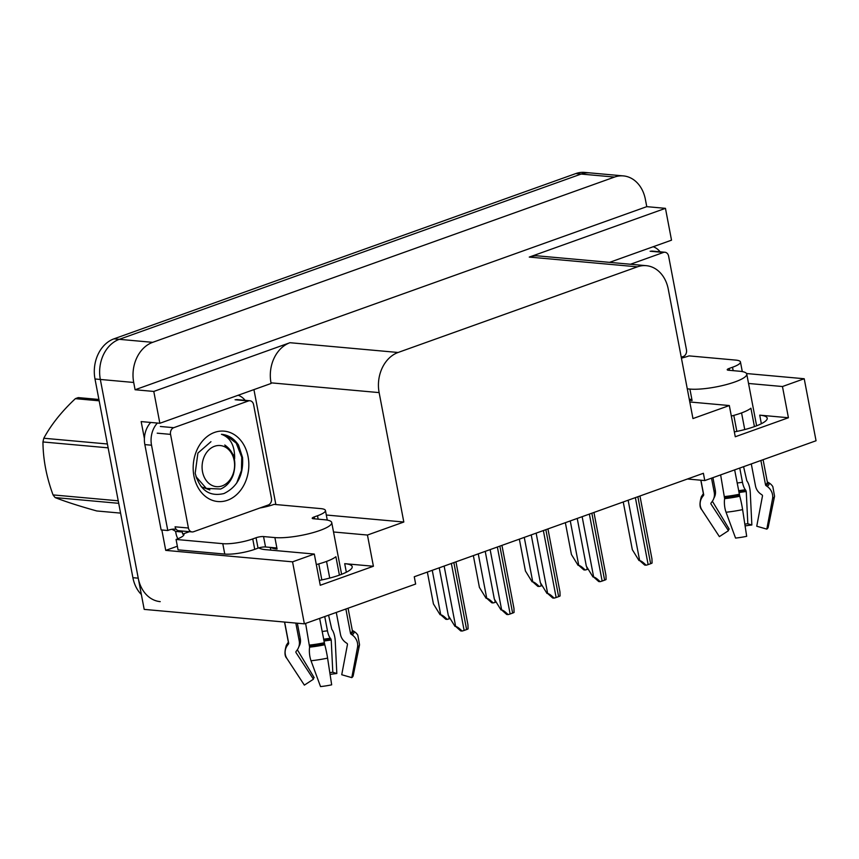 <?xml version="1.0" encoding="UTF-8"?>
<svg xmlns="http://www.w3.org/2000/svg" width="859" height="859" viewBox="0 0 859 859"><rect width="100%" height="100%" fill="white"/><g stroke="black" fill="none" stroke-linecap="round" stroke-linejoin="round"><path stroke-width="1.29" d="M258.924 547.859A34.682 7.334 -10.8 0 0 265.581 549.653L314.308 554.055L292.554 561.84L304.376 623.849L144.194 609.385L100.331 379.453A32.513 25.545 -84.8 0 1 119.294 339.326L581.135 174.055A32.513 25.545 -84.8 0 1 590.015 172.895A32.513 25.545 -84.8 0 0 581.135 174.055L119.294 339.326A32.513 25.545 -84.8 0 0 100.331 379.453L138.235 578.171A32.513 25.545 -84.8 0 0 160.225 601.633M687.425 479L704.777 480.568L816.05 440.753L804.217 378.744L782.463 386.529L788.422 417.742L759.721 415.155A34.682 7.334 169.2 0 1 767.216 418.161A34.682 7.334 169.2 0 1 734.348 431.894M177.351 546.227L165.733 550.383L161.846 529.982M253.931 389.61L275.857 504.555M144.398 438.541L141.166 421.586L159.86 423.272L271.122 383.458L271.004 382.835A32.513 25.545 95.2 0 1 289.966 342.709L153.782 391.436L159.86 423.272M654.333 246.329L654.515 247.274M609.546 262.36L671.523 240.176L665.457 208.34L529.273 257.077A32.513 25.545 95.2 0 1 538.153 255.907L646.279 265.678A32.513 25.545 95.2 0 0 637.399 266.838L398.082 352.48A32.513 25.545 95.2 0 0 379.13 392.606L403.816 522.025L326.313 515.024M646.763 206.654L135.088 389.75L133.703 382.47A32.513 25.545 -84.8 0 1 152.666 342.344L614.507 177.072A32.513 25.545 -84.8 0 1 623.387 175.902A32.513 25.545 -84.8 0 1 645.377 199.374L646.763 206.654L665.457 208.34M804.217 378.744L746.546 373.536M292.554 561.84L165.733 550.383M153.782 391.436L135.088 389.75M304.376 623.849L415.649 584.034L414.263 576.754L703.392 473.288L704.777 480.568M689.788 401.98L729.323 405.545L692.955 418.569L668.259 289.139A32.513 25.545 95.2 0 0 646.279 265.678M403.816 522.025L367.448 535.039L333.528 531.979M782.463 386.529L748.543 383.468M314.308 554.055L320.257 585.269L373.407 566.253L367.448 535.039M788.422 417.742L735.272 436.759L729.323 405.545M319.333 580.405A34.682 7.334 -10.8 0 0 352.201 566.672A34.682 7.334 -10.8 0 0 344.706 563.665L346.338 572.234M373.407 566.253L344.706 563.665M141.359 594.535A32.513 25.545 -84.8 0 1 132.898 577.688L94.995 378.969A32.513 25.545 -84.8 0 1 113.946 338.843L575.798 173.572A32.513 25.545 -84.8 0 1 584.678 172.412L623.387 175.902M447.152 619.393L445.8 619.264L440.742 614.776C442.224 615.033 444.361 616.579 447.152 619.393A5.422 1.149 169.2 0 0 449.225 618.791L450.127 618.469M427.353 572.073L433.419 603.888L440.076 614.711M462.067 631.043L460.714 630.925L455.646 626.426C457.138 626.694 459.275 628.23 462.067 631.043A5.422 1.149 169.2 0 0 464.128 630.442L466.62 629.55A5.422 1.149 169.2 0 0 468.069 628.895L467.951 624.804L455.946 561.84M439.228 567.82L448.323 615.538L454.98 626.372M493.163 602.932L491.799 602.803L486.742 598.315C488.234 598.573 490.371 600.119 493.163 602.932A5.422 1.149 169.2 0 0 495.224 602.331L496.126 602.009M473.352 555.612L479.419 587.427L486.076 598.251M539.162 586.472L537.809 586.343L532.741 581.854C534.234 582.112 536.37 583.648 539.162 586.472A5.422 1.149 169.2 0 0 541.224 585.87L542.126 585.548M519.351 539.151L525.418 570.967L532.075 581.79M585.162 570.011L583.809 569.882L578.751 565.394C580.233 565.651 582.37 567.187 585.162 570.011A5.422 1.149 169.2 0 0 587.234 569.41L588.136 569.087M565.351 522.68L571.428 554.506L578.086 565.329M508.066 614.582L506.713 614.464L501.656 609.965C503.138 610.234 505.275 611.769 508.066 614.582A5.422 1.149 169.2 0 0 510.139 613.981L512.63 613.09A5.422 1.149 169.2 0 0 514.069 612.435L513.95 608.344L501.946 545.379M485.228 551.36L494.333 599.077L500.99 609.911M554.066 598.122L552.713 598.004L547.655 593.505C549.137 593.773 551.285 595.308 554.066 598.122A5.422 1.149 169.2 0 0 556.138 597.52L558.629 596.629A5.422 1.149 169.2 0 0 560.068 595.974L559.961 591.883L547.945 528.919M531.227 534.899L540.332 582.617L546.99 593.451M600.076 581.661L598.712 581.543L593.655 577.044C595.147 577.312 597.284 578.848 600.076 581.661A5.422 1.149 169.2 0 0 602.138 581.06L604.629 580.169A5.422 1.149 169.2 0 0 606.067 579.514L605.96 575.423L593.945 512.458M577.227 518.439L586.332 566.156L592.989 576.98M646.075 565.201L644.722 565.082L639.654 560.583C641.147 560.841 643.284 562.387 646.075 565.201A5.422 1.149 169.2 0 0 648.137 564.599L650.628 563.708A5.422 1.149 169.2 0 0 652.078 563.053L651.96 558.951L639.955 495.987M623.237 501.978L632.331 549.696L638.989 560.519M687.286 388.837L689.906 389.073A32.513 6.872 -10.8 0 0 734.842 381.976A32.513 6.872 -10.8 0 0 746.75 374.073A32.513 6.872 -10.8 0 0 739.728 371.249L728.389 370.229A5.422 1.149 169.2 0 1 727.219 369.757A5.422 1.149 169.2 0 1 729.194 368.436L729.559 370.326M754.427 426.622L750.916 408.218A32.513 6.872 169.2 0 1 740.802 413.19A32.513 6.872 169.2 0 1 731.331 416.057M751.292 463.924L755.49 485.904A11.919 10.823 -128.8 0 0 760.784 494.043L761.987 494.881A1.084 0.988 51.2 0 1 762.47 496.019L756.747 526.223L766.808 529.123L772.531 498.918A11.919 10.823 -128.8 0 0 767.216 486.43L766.013 485.593A1.084 0.988 51.2 0 1 765.541 484.852L760.891 460.499M739.76 468.058L742.477 482.328A11.919 4.316 84 0 0 745.397 489.802L746.256 491.552L747.813 523.765L751.85 524.999L750.283 492.787A11.919 4.316 84 0 0 746.825 480.815L743.583 466.684M736.85 431.401L733.801 415.391M689.444 400.165A32.513 6.872 169.2 0 0 692.096 400.519L691.892 399.478L689.272 399.242M700.923 480.224L703.671 494.634A1.084 1.052 -32 0 1 703.467 495.482L702.576 496.652A11.919 11.607 148 0 0 701.986 510.074L719.38 536.617L728.453 530.69L711.059 504.147A1.084 1.052 -32 0 1 711.112 502.923L712.004 501.753A11.919 11.607 148 0 0 714.248 492.432L711.52 478.162M734.649 469.884L739.792 496.244A11.919 0.956 78.2 0 1 742.606 509.623L746.686 536.317A24.922 5.272 -10.8 0 1 735.551 538.078L726.048 512.243A11.919 4.316 -96 0 1 724.62 498.639L720.637 474.898M741.564 412.911L744.742 429.564M712.927 477.658L715.3 490.113A11.919 10.823 51.2 0 1 713.904 498.102M712.369 501.248A1.084 0.988 -128.8 0 0 712.379 501.259L729.173 529.112A14.871 3.146 -10.8 0 0 728.453 530.69M747.813 523.765A14.871 3.146 -10.8 0 0 744.828 524.151M766.808 529.123A24.922 5.272 -10.8 0 0 768.171 527.34L774.56 496.266L772.832 486.634A11.919 11.607 -32 0 0 768.869 482.812L767.613 482.092A1.084 1.052 148 0 1 767.312 481.824M751.85 524.999A24.922 5.272 -10.8 0 0 745.097 525.933M681.423 358.128A21.679 4.585 169.2 0 0 689.058 355.884L735.776 360.104A21.679 4.585 169.2 0 1 740.458 361.983A21.679 4.585 169.2 0 1 732.523 367.244L729.194 368.436M653.205 246.737A21.679 17.03 -84.8 0 1 660.141 251.816M270.982 547.462A32.513 6.872 169.2 0 0 277.081 549.03L276.877 547.988L265.528 546.968A5.422 1.149 -10.8 0 0 258.044 548.149L256.057 537.745A5.422 1.149 169.2 0 1 263.552 536.564L274.891 537.584A32.513 6.872 -10.8 0 0 319.827 530.486A32.513 6.872 -10.8 0 0 331.735 522.583A32.513 6.872 -10.8 0 0 324.713 519.759L313.374 518.729A5.422 1.149 169.2 0 1 312.204 518.267A5.422 1.149 169.2 0 1 314.179 516.946L314.544 518.836M339.412 575.133L335.901 556.729A32.513 6.872 169.2 0 1 325.786 561.689A32.513 6.872 169.2 0 1 316.316 564.567M336.277 612.435L340.475 634.414A11.919 10.823 -128.8 0 0 345.769 642.553L346.972 643.391A1.084 0.988 51.2 0 1 347.455 644.518L341.732 674.734L351.793 677.633L357.516 647.428A11.919 10.823 -128.8 0 0 352.201 634.941L350.998 634.103A1.084 0.988 51.2 0 1 350.515 633.362L345.876 609.01M324.745 616.569L327.462 630.828A11.919 4.316 84 0 0 330.382 638.312L331.23 640.062L332.798 672.275L336.825 673.51L335.257 641.297A11.919 4.316 84 0 0 331.81 629.325L328.567 615.194M321.835 579.911L318.775 563.901M284.64 622.066L288.656 643.144A1.084 1.052 -32 0 1 288.452 643.992L287.561 645.163A11.919 11.607 148 0 0 286.97 658.574L304.365 685.128L313.438 679.201L296.044 652.647A1.084 1.052 -32 0 1 296.097 651.433L296.989 650.263A11.919 11.607 148 0 0 299.233 640.932L295.818 623.076M319.634 618.394L324.777 644.755A11.919 0.956 78.2 0 1 327.59 658.134L331.671 684.827A24.922 5.272 -10.8 0 1 320.536 686.588L311.022 660.754A11.919 4.316 -96 0 1 309.605 647.149L305.621 623.409M326.549 561.421L329.727 578.075M297.343 623.215L300.285 638.624A11.919 10.823 51.2 0 1 298.889 646.602M297.332 649.791A27.016 5.712 -10.8 0 1 297.354 649.769A1.084 0.988 -128.8 0 0 297.354 649.769L314.158 677.622A14.871 3.146 -10.8 0 0 313.438 679.201M332.798 672.275A14.871 3.146 -10.8 0 0 329.813 672.661M351.793 677.633A24.922 5.272 -10.8 0 0 353.156 675.85L359.545 644.776L357.816 635.134A11.919 11.607 -32 0 0 353.844 631.322L352.598 630.592A1.084 1.052 148 0 1 352.297 630.334M336.825 673.51A24.922 5.272 -10.8 0 0 330.081 674.444M258.044 548.149L254.726 549.341A21.679 4.585 169.2 0 1 224.768 554.076L178.049 549.857L176.063 539.452A21.679 4.585 169.2 0 0 184.009 534.212L182.677 534.094L189.41 531.689M259.944 507.98A21.679 4.585 169.2 0 0 274.042 504.383L320.761 508.614A21.679 4.585 169.2 0 1 325.443 510.493A21.679 4.585 169.2 0 1 317.508 515.754L314.179 516.946M256.057 537.745L252.739 538.937A21.679 4.585 169.2 0 1 222.782 543.672L176.063 539.452M150.722 422.445A21.679 17.03 95.2 0 0 144.849 444.608L161.127 529.917L167.795 530.529A21.679 17.03 -84.8 0 1 175.075 529.187A21.679 17.03 -84.8 0 1 176.224 529.337M144.849 444.608L151.528 445.209A21.679 17.03 -84.8 0 1 157.39 423.047M238.19 395.247A21.679 17.03 -84.8 0 1 245.126 400.315M177.877 538.765A10.834 6.292 70.3 0 1 175.998 533.482L175.601 531.41L182.28 532.011L182.677 534.094M171.703 529.305A21.679 17.03 -84.8 0 1 175.601 531.41M180.53 530.883A21.679 17.03 -84.8 0 1 182.28 532.011M151.528 445.209L167.795 530.529M630.474 264.25L663.47 252.439A5.422 4.263 -84.8 0 1 664.952 252.245A5.422 4.263 -84.8 0 1 668.613 256.154L686.47 349.796A5.422 4.263 -84.8 0 1 683.313 356.485L681.251 357.215M248.079 456.655A35.337 27.767 -84.8 0 1 227.485 500.26A35.337 27.767 -84.8 0 1 193.93 476.026A35.337 27.767 -84.8 0 1 214.535 432.421A35.337 27.767 -84.8 0 1 248.079 456.655M210.949 441.698L197.914 453.069L195.186 473.266C199.857 490.178 209.435 496.942 223.941 493.549C237.449 486.935 243.655 474.93 242.549 457.525L238.491 445.037C234.024 438.498 228.333 434.922 221.429 434.3C230.502 437.532 234.894 445.692 234.614 458.781M236.622 483.22L241.433 470.517L241.744 457.246L236.246 443.147L225.853 435.191L221.429 434.3M201.231 486.774L209.811 489.931M170.554 434.375A5.422 4.263 -84.8 0 1 173.722 427.696L248.455 400.949A5.422 4.263 -84.8 0 1 249.926 400.756A5.422 4.263 -84.8 0 1 253.598 404.664L271.455 498.306A5.422 4.263 -84.8 0 1 268.298 504.985L193.565 531.732A5.422 4.263 -84.8 0 1 192.083 531.925A5.422 4.263 -84.8 0 1 188.422 528.017L170.554 434.375L157.208 433.172M192.083 531.925L178.736 530.722A5.422 4.263 -84.8 0 1 175.075 526.814L188.422 528.017M118.714 503.32L55.126 497.576C65.724 501.731 79.619 506.187 96.788 510.965L120.582 513.113M55.126 497.576A58.519 45.989 -84.8 0 1 53.054 494.913L118.231 500.808M108.127 447.84L42.95 441.956C43.09 459.361 46.461 477.013 53.054 494.913M42.95 441.956A58.519 45.989 -84.8 0 1 43.809 438.24L107.396 443.985M99.161 400.809L75.367 398.662C61.665 411.504 51.143 424.7 43.809 438.24M75.367 398.662A58.519 45.989 -84.8 0 1 76.827 398.104A58.519 45.989 -84.8 0 1 78.309 397.61L98.903 399.467M222.116 485.915A20.648 16.224 -84.8 0 1 202.52 471.763A20.648 16.224 -84.8 0 1 214.557 446.283A20.648 16.224 -84.8 0 1 234.153 460.435A20.648 16.224 -84.8 0 1 222.116 485.915M234.7 456.365L224.768 445.016C234.067 451.576 236.912 461.444 233.326 474.608C230.77 481.62 226.54 486.43 220.634 489.018L206.3 488.417L195.97 476.584M202.069 487.321L204.764 487.794M196.335 477.744L197.355 479.472M759.721 415.155L761.353 423.723M614.507 177.072L575.798 173.572M152.666 342.344L113.946 338.843M133.703 382.47L94.995 378.969M398.082 352.48L289.966 342.709M637.399 266.838L529.273 257.077M379.13 392.606L271.004 382.835M132.898 577.688L138.235 578.171M432.26 570.312L440.742 614.776M448.731 616.193L449.225 618.791M444.135 566.06L455.646 626.426M451.362 563.483L464.128 630.442M453.853 562.591L466.62 629.55M478.259 553.851L486.742 598.315M494.73 599.732L495.224 602.331M524.269 537.39L532.741 581.854M540.73 583.272L541.224 585.87M570.269 520.93L578.751 565.394M586.729 566.811L587.234 569.41M490.135 549.599L501.656 609.965M497.361 547.011L510.139 613.981M499.852 546.12L512.63 613.09M536.145 533.138L547.655 593.505M543.36 530.551L556.138 597.52M545.852 529.659L558.629 596.629M582.144 516.678L593.655 577.044M589.36 514.09L602.138 581.06M591.851 513.199L604.629 580.169M628.144 500.217L639.654 560.583M635.37 497.629L648.137 564.599M637.861 496.738L650.628 563.708M765.541 484.852A32.513 6.872 -10.8 0 0 767.323 481.92L763.093 459.705M689.906 389.073L691.892 399.478M700.804 480.213L703.457 494.108A32.513 6.872 -10.8 0 0 703.671 494.634M724.771 496.545A32.513 6.872 -10.8 0 0 739.288 494.247M742.477 482.328A21.679 4.585 -10.8 0 0 737.151 483.048M715.3 490.113A21.679 4.585 -10.8 0 0 714.108 491.692M745.397 489.802A25.63 5.422 -10.8 0 0 738.622 490.736M745.934 490.457A26.736 5.659 -10.8 0 0 738.761 491.455M746.256 491.552A27.016 5.712 -10.8 0 0 738.965 492.551M726.048 512.243A37.066 7.838 -10.8 0 0 742.606 509.623M772.531 498.918A37.066 7.838 -10.8 0 0 774.56 496.266M724.62 498.639A33.963 7.183 -10.8 0 0 739.792 496.244M767.216 486.43A33.963 7.183 -10.8 0 0 768.869 482.812M701.867 509.87C699.559 507.648 699.398 503.267 701.374 496.717L703.016 494.204A33.963 7.183 -10.8 0 0 702.576 496.652M724.792 497.415A32.867 6.947 -10.8 0 0 739.481 495.085M766.013 485.593A32.867 6.947 -10.8 0 0 767.613 482.092M703.414 493.871A32.867 6.947 -10.8 0 0 703.467 495.482M733.167 370.659L732.523 367.244M350.515 633.362A32.513 6.872 -10.8 0 0 352.308 630.431L348.078 608.215M274.891 537.584L276.877 547.988M284.522 622.056L288.441 642.607A32.513 6.872 -10.8 0 0 288.656 643.144M309.755 645.055A32.513 6.872 -10.8 0 0 324.272 642.757M327.462 630.828A21.679 4.585 -10.8 0 0 322.136 631.548M300.285 638.624A21.679 4.585 -10.8 0 0 299.093 640.202M330.382 638.312A25.63 5.422 -10.8 0 0 323.607 639.246M330.919 638.967A26.736 5.659 -10.8 0 0 323.746 639.955M331.23 640.062A27.016 5.712 -10.8 0 0 323.95 641.061M311.022 660.754A37.066 7.838 -10.8 0 0 327.59 658.134M357.516 647.428A37.066 7.838 -10.8 0 0 359.545 644.776M309.605 647.149A33.963 7.183 -10.8 0 0 324.777 644.755M352.201 634.941A33.963 7.183 -10.8 0 0 353.844 631.322M286.842 658.381C284.544 656.158 284.383 651.777 286.358 645.227L288.001 642.715A33.963 7.183 -10.8 0 0 287.561 645.163M309.777 645.914A32.867 6.947 -10.8 0 0 324.466 643.595M350.998 634.103A32.867 6.947 -10.8 0 0 352.598 630.592M288.399 642.382A32.867 6.947 -10.8 0 0 288.452 643.992M318.152 519.169L317.508 515.754M252.739 538.937L254.726 549.341M222.782 543.672L224.768 554.076M263.552 536.564L265.528 546.968M663.47 252.439L650.123 251.236M173.722 427.696L160.365 426.483M248.455 400.949L235.098 399.746M746.75 374.073L756.618 425.796M740.458 361.983L742.294 371.593M331.735 522.583L341.603 574.306M270.284 547.398L270.8 550.125M325.443 510.493L327.279 520.103M664.952 252.245L651.594 251.043M249.926 400.756L236.579 399.553"/></g></svg>
